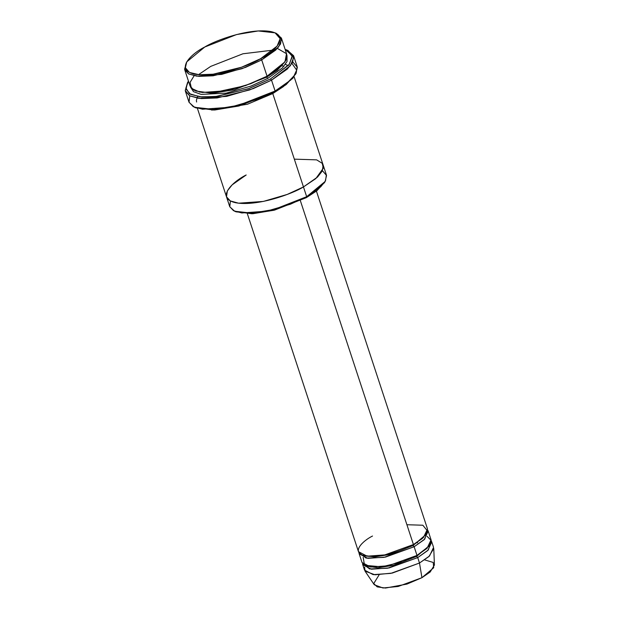 <?xml version="1.0" encoding="UTF-8"?>
<svg xmlns="http://www.w3.org/2000/svg" width="619" height="619" viewBox="0 0 619 619"><rect width="100%" height="100%" fill="white"/><g stroke="black" fill="none" stroke-linecap="round" stroke-linejoin="round"><path stroke-width="0.93" d="M287.34 50.24L293.576 55.695L292.632 62.341L287.255 69.119L271.54 80.168L270.503 78.938L249.016 88.525L217.246 96.34L201.693 96.966L190.613 94.382L186.025 89.121L187.557 82.52L188.462 81.128L185.893 87.983L189.46 93.717L199.952 96.812L215.528 96.541L248.304 88.78L270.503 78.938L289.375 64.26L292.253 55.695L285.111 49.35L286.667 49.938L292.361 56.484L288.941 64.825L270.503 78.938L271.54 80.168L290.381 65.746L293.878 57.219L288.059 50.534L286.667 49.938M291.998 63.463L296.663 70.109L292.88 78.273L274.782 91.968L286.179 84.571L295.766 73.986L286.752 83.464L275.107 91.024L274.782 91.968L238.539 106.081L213.864 110.043L195.217 107.574M292.826 61.962L297.344 67.316L295.766 73.986M324.735 182.141L316.866 190.776L306.351 197.647L324.379 182.783L325.137 181.475L306.676 196.703L306.351 197.647L273.985 210.243L251.956 213.764L235.367 211.52M322.46 170.712L326.546 175.502L325.137 181.475M275.749 33.147L281.397 38.045L280.554 43.988L275.749 50.046L261.705 59.919L260.669 58.689L241.518 67.231L213.199 74.195L199.341 74.752L189.46 72.454L185.375 67.757L186.737 61.885L204.757 47.021C192.416 52.994 174.194 69.483 194.366 74.087C215.574 78.118 250.571 65.134 260.669 58.689C273.01 52.708 291.232 36.227 271.06 31.615C249.852 27.584 214.855 40.568 204.757 47.021L236.497 34.587L258.216 30.95L275.076 32.838L280.152 38.672L277.103 46.108L260.669 58.689L261.705 59.919L278.542 47.029L281.668 39.407L276.469 33.434L275.076 32.838M277.366 48.398L286.504 53.706L284.972 61.854L267.06 76.199L261.705 59.919L267.06 76.199L281.103 66.326L285.908 60.267L286.752 54.333L281.397 38.045M186.737 61.885L184.578 69.212L188.764 74.017L198.885 76.369L213.083 75.804L242.091 68.67L261.705 59.919L245.472 67.409L221.602 74.404L196.834 76.183L188.563 73.909L184.741 69.823L190.095 86.111L193.917 90.196L202.189 92.463L226.956 90.684L250.827 83.697L267.06 76.199L266.735 77.143L277.25 70.272L285.111 61.637L277.25 70.272L266.735 77.143L267.06 76.199L245.519 85.631L213.888 92.548L199.782 92.107L191.457 88.355L190.072 82.373L194.126 75.766M195.751 91.016L212.34 93.26L234.361 89.74L266.735 77.143L234.361 89.74L212.34 93.26L195.751 91.016M190.567 87.163L193.484 91.658L201.175 94.398L226.144 93.152L250.95 86.095L267.772 78.373L266.735 77.143L267.772 78.373L250.95 86.095L226.144 93.152L201.175 94.398L193.484 91.658L190.567 87.163M424.611 559.886L433.223 562.447L433.71 567.739L421.941 577.689L419.496 563.019L429.532 555.97L433.563 547.405L431.783 541.973L427.744 550.539L417.717 557.595L419.496 563.019L421.941 577.689L430.174 572.018L434.422 565.008L433.764 548.527L428.913 556.543L419.496 563.019L392.338 573.062L374.959 574.796L365.032 571.128L364.614 567.066L364.521 570.099L373.164 574.641L390.852 573.372L419.496 563.019L417.717 557.595L416.672 556.365L429.772 545.215L416.672 556.365L416.997 555.421L416.672 556.365L393.591 565.317L377.93 567.778L366.278 566.083L377.93 567.778L393.591 565.317L416.672 556.365L417.717 557.595L428.325 549.966L431.265 540.936L431.783 541.973M416.417 542.817L417.678 542.724M427.056 536.309L431.234 540.519L429.168 546.035L416.997 555.421L402.76 561.758L381.714 566.842L364.514 565.286L363.183 557.309M362.541 563.538L369.667 568.954L387.533 568.234L417.717 557.595L389.072 567.94L371.377 569.209L362.742 564.675L362.541 563.538M406.907 524.726L422.839 525.229L427.621 531.156L422.251 538.607L413.43 544.565L413.105 545.509L426.197 534.352L413.105 545.509L413.43 544.565C406.041 549.285 380.437 558.787 364.916 555.839C350.161 552.465 363.492 540.402 372.522 536.031M362.711 555.228L374.356 556.922L390.024 554.462L413.105 545.509L390.024 554.462L374.356 556.922L362.711 555.228M358.966 552.682L366.1 558.098L383.966 557.379L414.142 546.739L413.105 545.509L414.142 546.739L416.997 555.421L427.033 548.372L431.064 539.807L428.209 531.117L424.177 539.683L414.142 546.739L385.498 557.085L367.81 558.353L359.167 553.819L358.966 552.682M194.498 107.28L195.89 107.876L214.808 109.996L239.182 105.911L274.782 91.968L275.107 91.024L238.733 105.276L213.826 109.447L194.498 107.28L189.05 102.321L189.739 95.852L188.981 102.12L193.26 106.685L202.514 109.23L230.237 107.234L256.939 99.411L275.107 91.024L271.54 80.168L275.107 91.024L290.822 79.975L296.199 73.197L297.143 66.558L293.576 55.695M285.429 64.391L288.268 65.637M294.334 159.153L316.642 159.857L322.236 163.331L323.327 168.159L315.822 178.589L303.465 186.93L287.231 194.428L263.369 201.423L238.594 203.202L230.322 200.927L226.508 196.842L230.322 200.927L238.594 203.202L263.369 201.423L287.231 194.428L303.465 186.93L272.77 93.57L283.603 86.474L272.77 93.57L247.492 104.224L211.706 110.12L247.492 104.224L272.77 93.57L306.676 196.703L320.719 186.83L325.524 180.771L326.368 174.837L323.157 165.064L322.313 170.999L317.508 177.065L303.465 186.93L317.508 177.065L322.313 170.999L323.157 165.064L294.102 76.686M247.383 213.818L358.455 551.645L367.09 556.187L384.786 554.91L413.43 544.565L300.377 200.718L413.43 544.565L423.458 537.516L427.497 528.951L316.425 191.124M359.167 553.819L362.03 562.501L370.665 567.043L388.353 565.774L416.997 555.421L414.142 546.739L424.758 539.11L427.698 530.081L428.209 531.117M234.647 211.234L236.04 211.83L252.9 213.717L274.619 210.073L306.351 197.647L306.676 196.703L274.171 209.439L251.918 213.16L234.647 211.234L229.773 206.777L230.415 200.974L229.719 206.614L233.533 210.7L241.812 212.967L266.58 211.187L290.443 204.2L306.676 196.703L303.465 186.93C293.127 193.538 257.28 206.839 235.545 202.715C214.886 197.987 233.556 181.104 246.2 174.976L232.156 184.849L227.351 190.907L226.508 196.842L197.446 108.464M286.999 55.455L287.046 61.529L282.403 67.928L267.772 78.373L282.403 67.928L287.046 61.529L286.999 55.455M187.557 82.52L185.228 90.567L189.917 95.945L201.237 98.583L217.13 97.949L249.589 89.964L271.54 80.168L253.372 88.556L226.662 96.378L198.947 98.375L189.685 95.829L185.414 91.264L188.981 102.12M365.032 571.128L374.286 584.777L382.968 587.988L398.172 586.472L421.941 577.689L407 584.073L385.498 588.05L377.203 586.882L373.744 583.531L379.138 574.834M184.741 69.823L186.381 62.527M198.482 74.682L210.731 66.388L242.958 53.776L273.219 50.108M196.602 102.019L196.385 100.301L197.647 96.502M229.719 206.614L226.508 196.842M284.005 66.21L282.109 65.8M364.521 570.099L362.742 564.675"/></g></svg>
